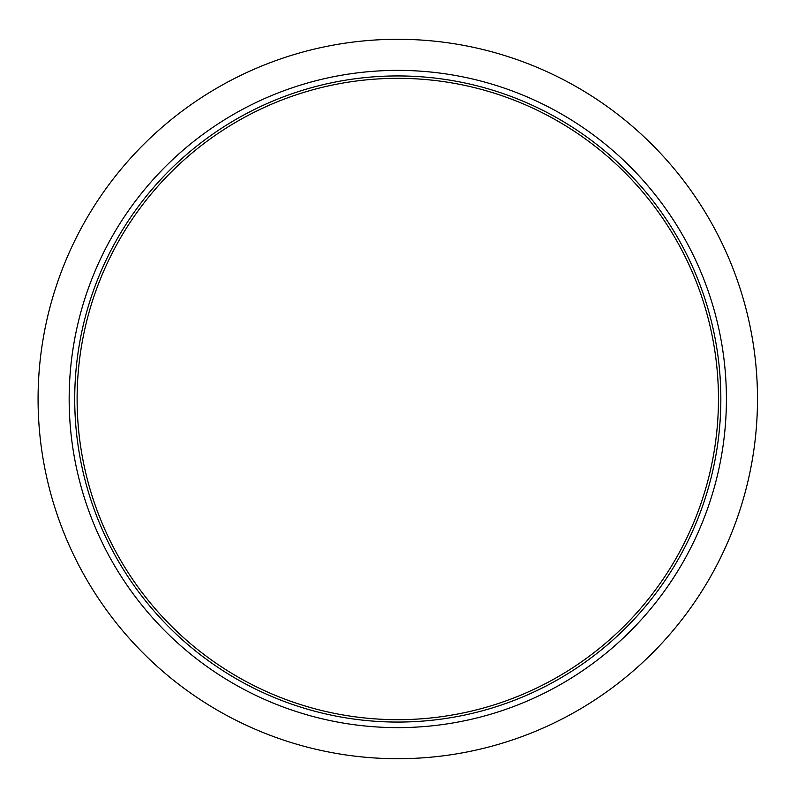 <?xml version="1.0" encoding="UTF-8"?>
<svg xmlns="http://www.w3.org/2000/svg" width="798" height="798" viewBox="0 0 798 798"><rect width="100%" height="100%" fill="white"/><g stroke="black" fill="none" stroke-linecap="round" stroke-linejoin="round"><path stroke-width="1.2" d="M757.492 399A359.708 359.708 0 0 1 217.934 710.519A359.708 359.708 0 0 1 217.934 87.481A359.708 359.708 0 0 1 757.492 399M718.459 399A320.676 320.676 0 0 1 237.445 676.714A320.676 320.676 0 0 1 237.445 121.286A320.676 320.676 0 0 1 718.459 399M720.843 399A323.06 323.06 0 0 1 236.248 678.779A323.06 323.06 0 0 1 236.248 119.221A323.06 323.06 0 0 1 720.843 399M726.409 399A328.626 328.626 0 0 1 233.475 683.597A328.626 328.626 0 0 1 233.475 114.403A328.626 328.626 0 0 1 726.409 399"/></g></svg>
